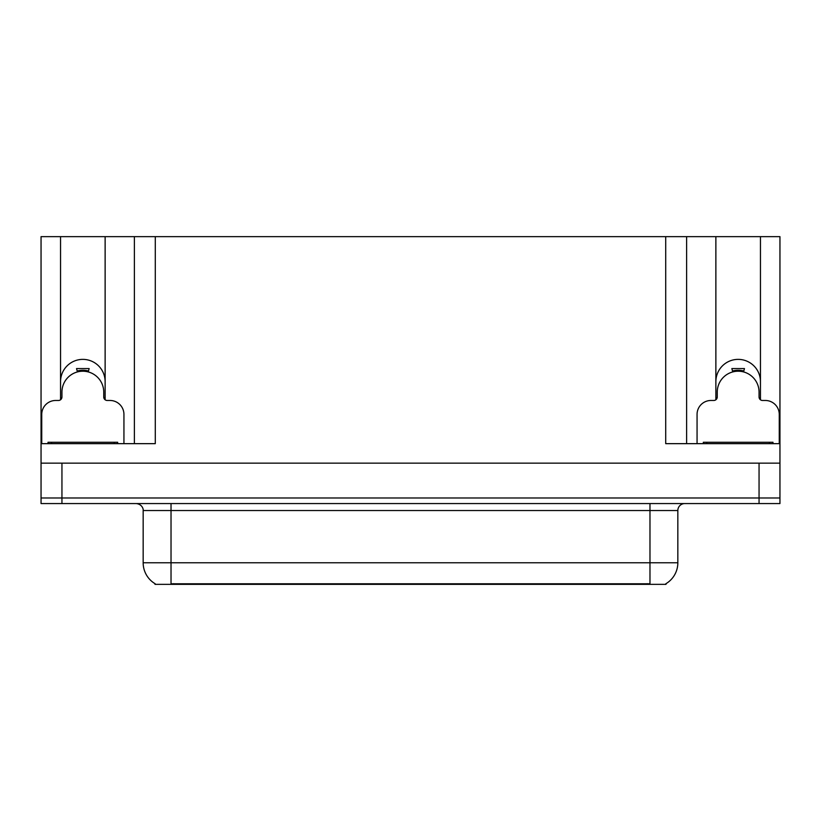 <?xml version="1.0" encoding="UTF-8"?>
<svg xmlns="http://www.w3.org/2000/svg" width="821" height="821" viewBox="0 0 821 821"><rect width="100%" height="100%" fill="white"/><g stroke="black" fill="none" stroke-linecap="round" stroke-linejoin="round"><path stroke-width="1.23" d="M665.995 583.669L665.995 584.357L155.005 584.357L155.005 583.669M60.549 381.662A22.29 22.29 0 0 1 82.839 359.372A22.29 22.29 0 0 1 105.129 381.662M61.944 503.56L779.95 503.56L779.95 497.988L41.05 497.988L41.05 463.157L61.944 463.157L61.944 497.988L41.05 497.988L41.05 503.56L61.944 503.56L61.944 497.988L779.95 497.988L779.95 463.157L61.944 463.157M105.129 399.776L105.129 236.643L665.718 236.643L665.718 443.658L779.95 443.658L779.95 463.157M60.549 399.776L60.549 236.643L41.05 236.643L41.05 443.658L155.282 443.658L155.282 236.643M41.05 443.658L41.05 463.157M760.451 399.776L760.451 236.643L779.95 236.643L779.95 443.658M134.387 236.643L134.387 443.658M665.718 236.643L686.613 236.643L686.613 443.658M686.613 236.643L715.871 236.643L715.871 399.776M760.451 236.643L715.871 236.643M60.549 236.643L105.129 236.643M760.451 381.662A22.29 22.29 0 0 0 738.161 359.372A22.29 22.29 0 0 0 715.871 381.662M155.21 583.793A24.384 24.384 0 0 1 143.162 562.765L171.025 562.765L171.025 583.793L649.975 583.793L649.975 562.765L677.838 562.765L677.838 510.529A6.968 6.968 0 0 1 684.806 503.56M143.162 562.765L143.162 510.529C143.521 509.4 142.331 504.207 136.194 503.56M665.79 583.793A24.384 24.384 0 0 0 677.838 562.765M77.431 371.923L76.538 368.567L89.15 368.567L88.247 371.923M123.94 443.658L123.94 414.4A13.926 13.926 0 0 0 110.004 400.474L107.223 400.474A3.479 3.479 0 0 1 103.744 396.984L103.744 392.11A20.894 20.894 0 0 0 82.839 371.215A20.894 20.894 0 0 0 61.944 392.11L61.944 396.984A3.479 3.479 0 0 1 58.465 400.474L55.674 400.474A13.926 13.926 0 0 0 41.748 414.4L41.748 443.658M60.549 398.082L61.862 397.733M103.815 397.733L105.129 398.082M732.753 371.923L731.85 368.567L744.462 368.567L743.569 371.923M779.252 443.658L779.252 414.4A13.926 13.926 0 0 0 765.326 400.474L762.535 400.474A3.479 3.479 0 0 1 759.056 396.984L759.056 392.11A20.894 20.894 0 0 0 738.161 371.215A20.894 20.894 0 0 0 717.256 392.11L717.256 396.984A3.479 3.479 0 0 1 713.777 400.474L710.996 400.474A13.926 13.926 0 0 0 697.06 414.4L697.06 443.658M715.871 398.082L717.185 397.733M759.138 397.733L760.451 398.082M48.018 443.658L48.018 442.262L117.67 442.262L117.67 443.658M772.982 442.262L772.982 443.658L772.982 442.262L703.33 442.262L703.33 443.658M759.056 463.157L759.056 503.56M647.184 584.357L647.184 583.669M173.816 584.357L173.816 583.669M649.975 503.56L649.975 510.529L143.162 510.529M677.838 510.529L649.975 510.529L649.975 562.765L171.025 562.765L171.025 503.56M88.309 371.708A21.13 21.13 0 0 0 77.379 371.708M88.494 371.02A21.828 21.828 0 0 0 77.195 371.02M743.621 371.708A21.13 21.13 0 0 0 732.691 371.708M743.805 371.02A21.828 21.828 0 0 0 732.506 371.02M114.191 442.262L114.191 443.658M51.497 442.262L51.497 443.658M769.503 442.262L769.503 443.658M706.809 442.262L706.809 443.658"/></g></svg>
